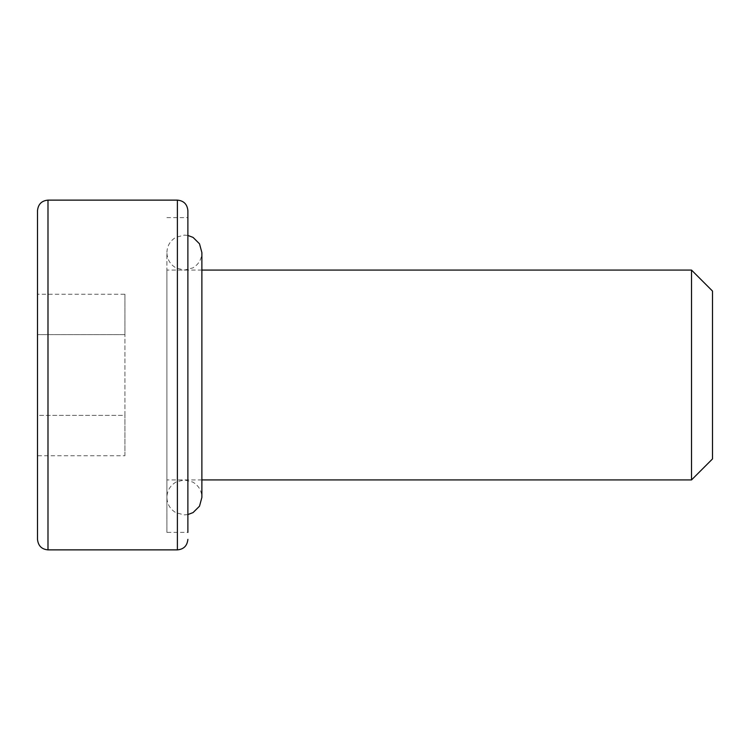 <?xml version="1.0" encoding="UTF-8"?>
<svg xmlns="http://www.w3.org/2000/svg" width="750" height="750" viewBox="0 0 750 750"><rect width="100%" height="100%" fill="white"/><g stroke="black" fill="none" stroke-linecap="round" stroke-linejoin="round"><path stroke-width="0.56" stroke-dasharray="3.75 2.81" d="M37.5 210.619L37.5 539.381M166.903 532.388L166.903 270.075L166.903 532.388L187.884 532.388L187.884 210.619M691.519 270.075L691.519 479.925M712.5 458.934L712.5 291.066M37.5 415.387L37.5 334.613L37.5 415.387L124.931 415.387L124.931 334.613L124.931 415.387L37.5 415.387M37.5 294.234L37.5 334.613L37.5 294.234L124.931 294.234L124.931 334.613L37.5 334.613L124.931 334.613L124.931 294.234M187.884 375L187.884 217.613L187.884 375M187.884 514.547L184.388 514.894L175.969 512.737C170.156 509.269 167.137 504.169 166.903 497.409C167.156 490.538 170.259 485.391 176.213 481.959L184.388 479.925L192.816 482.081C198.619 485.55 201.647 490.65 201.881 497.409L201.881 252.591C201.647 259.35 198.619 264.45 192.816 267.919L184.388 270.075L176.213 268.041C170.259 264.609 167.156 259.462 166.903 252.591L166.903 479.925L166.903 252.591C167.137 245.831 170.156 240.731 175.969 237.263L184.388 235.106L187.884 235.453M124.931 455.766L124.931 415.387L124.931 455.766L37.5 455.766M47.991 549.872L47.991 200.128M177.394 200.128L177.394 549.872M166.903 375L166.903 497.409L166.903 375M201.881 270.075L166.903 270.075M166.903 217.613L187.884 217.613M201.881 479.925L166.903 479.925"/><path stroke-width="1.12" d="M47.991 549.872C41.681 549.309 38.184 545.812 37.5 539.381L37.5 210.619C38.184 204.188 41.681 200.691 47.991 200.128L47.991 549.872L177.394 549.872L177.394 200.128C183.713 200.691 187.209 204.188 187.884 210.619L187.884 532.388M691.519 270.075L712.5 291.066L712.5 458.934L691.519 479.925L691.519 270.075L201.881 270.075M187.884 235.453L193.059 237.403L199.509 243.806L201.881 252.591L201.881 497.409L199.509 506.194L193.059 512.597L187.884 514.547M47.991 200.128L177.394 200.128M691.519 479.925L201.881 479.925M177.394 549.872C183.713 549.309 187.209 545.812 187.884 539.381"/></g></svg>
